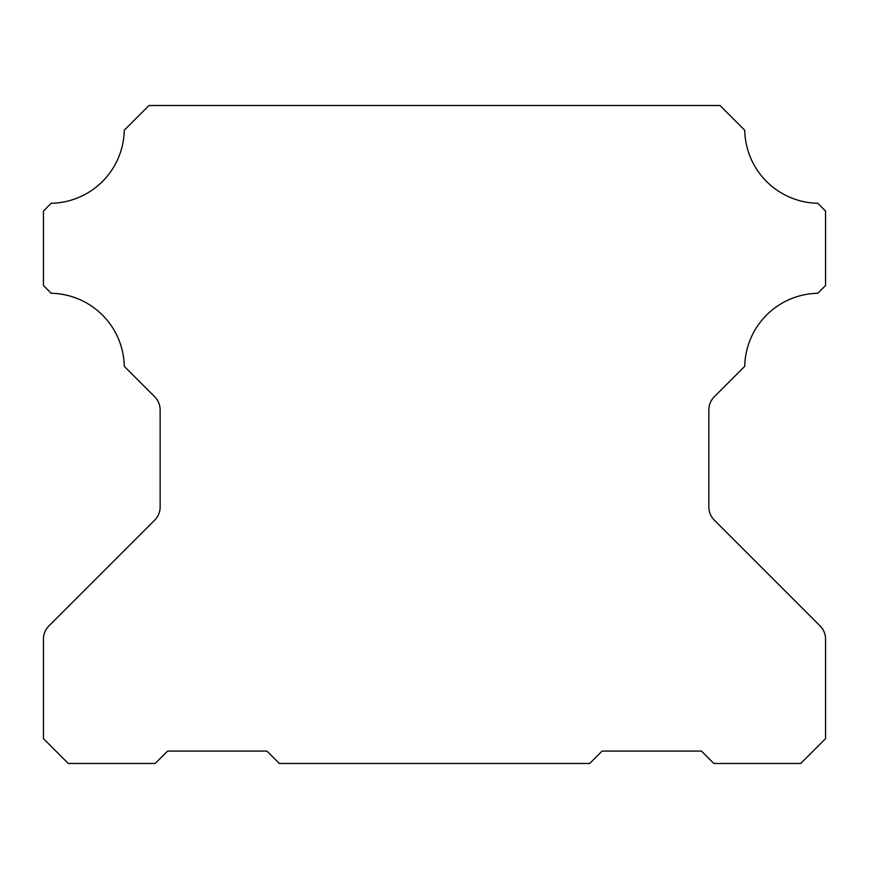 <?xml version="1.0" encoding="UTF-8"?>
<svg xmlns="http://www.w3.org/2000/svg" width="869" height="869" viewBox="0 0 869 869"><rect width="100%" height="100%" fill="white"/><g stroke="black" fill="none" stroke-linecap="round" stroke-linejoin="round"><path stroke-width="1.3" d="M167.598 751.066L266.902 751.066L279.318 763.482L589.682 763.482L602.098 751.066L701.402 751.066L713.818 763.482L800.718 763.482L825.55 738.65L825.55 639.084A18.618 18.618 0 0 0 820.097 625.919L714.307 520.129A18.618 18.618 0 0 1 708.854 506.964L708.854 409.94A18.618 18.618 0 0 1 714.307 396.764L744.744 366.327A74.484 74.484 0 0 1 817.805 293.277L825.55 285.532L825.55 211.048L817.794 203.281A74.484 74.484 0 0 1 744.744 130.241L720.032 105.518L148.968 105.518L124.256 130.241A74.484 74.484 0 0 1 51.206 203.281L43.45 211.048L43.45 285.532L51.195 293.277A74.484 74.484 0 0 1 124.256 366.327L154.693 396.764A18.618 18.618 0 0 1 160.146 409.94L160.146 506.964A18.618 18.618 0 0 1 154.693 520.129L48.903 625.919A18.618 18.618 0 0 0 43.45 639.084L43.45 738.65L68.282 763.482L155.182 763.482L167.598 751.066"/></g></svg>
